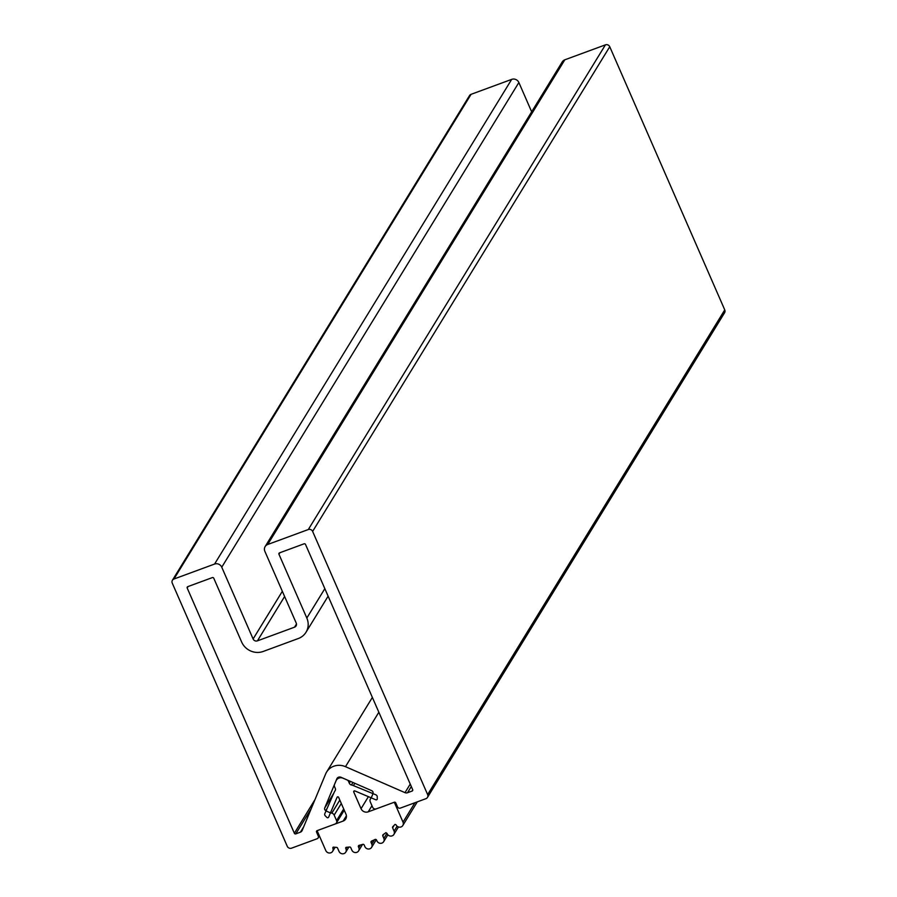 <?xml version="1.0" encoding="UTF-8"?>
<svg xmlns="http://www.w3.org/2000/svg" width="897" height="897" viewBox="0 0 897 897"><rect width="100%" height="100%" fill="white"/><g stroke="black" fill="none" stroke-linecap="round" stroke-linejoin="round"><path stroke-width="1.35" d="M339.817 800.079L331.812 813.142A22.223 20.889 31.5 0 1 325.723 810.653A2.22 2.086 31.5 0 1 324.736 807.95L336.812 778.865A3.33 3.128 31.5 0 1 341.062 777.295L371.694 790.661A2.22 2.086 31.5 0 1 373.006 793.24A22.223 20.889 31.5 0 1 370.775 798.431A22.223 20.889 31.5 0 1 370.472 798.902L371.066 797.938M609.747 46.734L724.754 309.902L427.634 794.585L312.627 531.416L609.747 46.734A3.33 3.128 31.5 0 0 605.43 44.85L308.31 529.533A3.33 3.128 31.5 0 1 312.627 531.416M279.864 552.731L278.945 554.234L306.83 618.033A16.662 15.664 31.5 0 1 305.989 632.284A16.662 15.664 31.5 0 1 298.32 638.518L263.225 651.446A16.662 15.664 31.5 0 1 241.652 642.028L213.766 578.229A1.11 1.043 31.5 0 0 212.331 577.601L187.765 586.649A1.11 1.043 31.5 0 0 187.193 588.017L294.362 833.246L314.993 799.586M278.945 554.234A1.11 1.043 31.5 0 1 279.516 552.866L304.083 543.817A1.11 1.043 31.5 0 1 305.518 544.445L412.687 789.674A1.11 1.043 31.5 0 1 412.115 791.042L412.766 789.977M411.308 786.534L407.507 792.735L412.115 791.042M407.507 792.735A3.33 3.128 31.5 0 1 404.995 792.645L410.243 784.09M311.169 808.802L295.797 833.874L300.405 832.169A3.33 3.128 31.5 0 0 302.154 830.51L325.622 773.988A15.552 14.621 31.5 0 1 326.598 772.07A15.552 14.621 31.5 0 1 345.48 766.677L404.995 792.645M295.797 833.874A1.11 1.043 31.5 0 1 294.362 833.246M427.634 794.585A3.33 3.128 31.5 0 1 425.929 798.678L400.365 808.096A2.22 2.086 31.5 0 1 397.483 806.84L395.745 802.849A1.11 1.043 31.5 0 0 394.299 802.232L376.258 808.87A2.781 2.613 31.5 0 1 372.659 807.3L370.259 801.817A3.33 3.128 31.5 0 1 370.472 798.902M318.951 834.905L318.267 836.015A2.22 2.086 31.5 0 1 317.134 838.74L291.57 848.158A3.33 3.128 31.5 0 1 287.253 846.275L172.246 583.106A3.33 3.128 31.5 0 1 173.951 579.014L214.562 564.056A5.55 5.225 31.5 0 1 221.75 567.196L253.111 638.967A3.33 3.128 31.5 0 0 257.428 640.85L294.53 627.182A3.33 3.128 31.5 0 0 296.234 623.09L264.862 551.319A5.55 5.225 31.5 0 1 267.698 544.49L308.31 529.533M318.267 836.015L316.529 832.024A1.11 1.043 31.5 0 1 317.09 830.656L335.142 824.007A2.781 2.613 31.5 0 0 336.42 822.975L344.246 810.215M343.697 808.959L336.566 820.598A2.781 2.613 31.5 0 1 336.42 822.975M336.566 820.598L334.166 815.115L341.297 803.477M331.812 813.142A3.33 3.128 31.5 0 1 334.166 815.115M427.465 797.433L724.585 312.75A3.33 3.128 -148.5 0 0 724.754 309.902M173.951 579.014L471.071 94.331A3.33 3.128 -148.5 0 0 469.535 95.575L172.415 580.258M471.071 94.331L511.682 79.373L214.562 564.056M221.75 567.196L518.87 82.513A5.55 5.225 -148.5 0 0 511.682 79.373M518.87 82.513L531.663 111.8M267.698 544.49L564.818 59.807A5.55 5.225 -148.5 0 0 562.262 61.882L265.142 546.565M564.818 59.807L605.43 44.85M337.149 797.13L328.638 817.145A1.11 1.043 31.5 0 1 326.867 817.414L325.062 815.608A2.22 2.086 31.5 0 1 324.849 813.59L334.088 792.511A11.112 10.439 31.5 0 1 334.716 791.322A11.112 10.439 31.5 0 1 335.041 790.818L335.198 790.571M352.958 782.487L351.422 784.987A2.781 2.613 31.5 0 1 349.303 783.148L350.391 781.365M333.191 847.127L332.821 848.013A3.891 3.655 31.5 0 1 329.098 853.002A3.891 3.655 31.5 0 1 325.802 850.591L317.527 831.654A1.11 1.043 31.5 0 1 318.099 830.286L343.17 821.058L346.421 815.754M337.025 797.332A0.886 0.841 31.5 0 1 338.64 797.388L345.995 814.229A5.55 5.225 31.5 0 1 343.17 821.058M371.975 805.73L368.23 811.83L393.301 802.591A1.11 1.043 31.5 0 1 394.736 803.219L403.022 822.168A3.891 3.655 31.5 0 1 399.288 827.157A3.891 3.655 31.5 0 1 396.003 824.747L395.005 824.399A77.77 73.106 31.5 0 1 392.819 826.664A1.11 1.043 31.5 0 0 392.617 827.796L394.086 831.149A3.835 3.599 31.5 0 1 390.408 836.071A3.835 3.599 31.5 0 1 387.156 833.694L385.945 832.64A77.77 73.106 31.5 0 1 383.12 834.681A1.11 1.043 31.5 0 0 382.784 835.926L383.86 838.392A3.835 3.599 31.5 0 1 380.182 843.303A3.835 3.599 31.5 0 1 376.942 840.938L376.561 840.063A1.11 1.043 31.5 0 0 375.013 839.491A77.77 73.106 31.5 0 1 371.582 841.106A1.11 1.043 31.5 0 0 371.078 842.451L371.795 844.088A3.835 3.599 31.5 0 1 368.118 848.999A3.835 3.599 31.5 0 1 364.877 846.633L364.16 844.996A1.11 1.043 31.5 0 0 362.792 844.346A77.77 73.106 31.5 0 1 359.092 845.344A1.11 1.043 31.5 0 0 358.408 846.746L358.789 847.62A3.835 3.599 31.5 0 1 355.111 852.542A3.835 3.599 31.5 0 1 351.871 850.165L350.794 847.71A1.11 1.043 31.5 0 0 349.606 847.015A77.77 73.106 31.5 0 1 346.029 847.34L345.95 848.876A3.835 3.599 31.5 0 1 342.273 853.787A3.835 3.599 31.5 0 1 339.032 851.421L337.564 848.069A1.11 1.043 31.5 0 0 336.566 847.373A77.77 73.106 31.5 0 1 333.28 847.127L332.753 847.833M368.23 811.83A5.55 5.225 31.5 0 1 361.043 808.69L368.409 796.659M354.45 790.851L353.743 791.995L361.043 808.69M353.743 791.995A0.886 0.841 31.5 0 1 354.864 790.919L375.787 799.788A1.11 1.043 31.5 0 0 377.267 798.846L377.222 796.401A2.22 2.086 31.5 0 0 375.854 794.809L353.418 785.604L354.831 783.305M351.422 784.987A11.112 10.439 31.5 0 1 353.418 785.604M335.041 790.818A2.781 2.613 31.5 0 0 335.265 788.317L334.514 786.602A2.781 2.613 31.5 0 1 334.48 784.572L336.027 780.839A5.55 5.225 31.5 0 1 343.114 778.226L347.038 779.942A2.781 2.613 31.5 0 1 348.552 781.433L349.303 783.148M345.592 848.046L346.029 847.34M324.837 588.656L306.83 618.033M378.848 712.24L345.48 766.677M188.112 586.526L187.193 588.017M257.428 640.85L284.618 596.505M296.481 624.009L294.53 627.182M282.342 591.291L253.111 638.967M336.812 778.865L337.294 778.08M333.819 793.139L324.736 807.95M300.405 832.169L303.679 826.843M317.448 830.532L316.529 832.024M327.17 808.275L325.723 810.653M395.285 802.333L394.736 803.219M403.022 822.168L414.93 802.737M333.359 847.138L332.821 848.013M348.967 780.749L348.552 781.433M394.131 825.318L392.617 827.796M394.086 831.149L397.102 826.215M346.926 847.273L345.95 848.876M383.86 834.165L382.784 835.926M383.86 838.392L386.977 833.291M360.381 845.019L358.789 847.62M359.305 845.299L358.408 846.746M372.02 840.915L371.078 842.451M371.795 844.088L374.441 839.771M305.989 632.284L328.123 596.18M326.598 772.07L372.367 697.418M318.155 837.91L319.388 835.903M370.427 798.969L371.078 797.904M335.119 847.284L332.63 851.331M417.307 801.851L402.82 825.487M335.276 790.403L334.716 791.322M338.023 777.464L336.375 780.155M348.855 847.104L345.76 852.15M398.459 826.978L393.884 834.423M362.567 844.413L358.598 850.894M387.874 834.793L383.669 841.666M376.303 839.704L371.605 847.362"/></g></svg>
